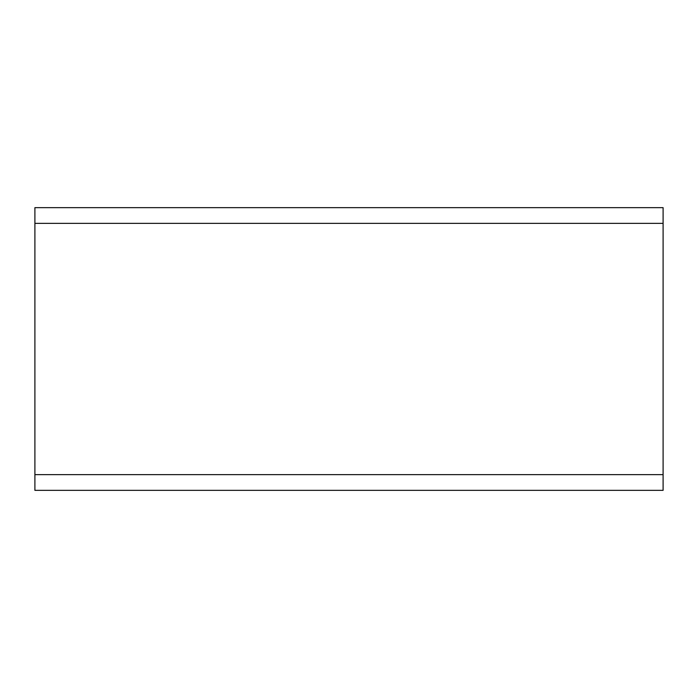 <?xml version="1.0" encoding="UTF-8"?>
<svg xmlns="http://www.w3.org/2000/svg" width="698" height="698" viewBox="0 0 698 698"><rect width="100%" height="100%" fill="white"/><g stroke="black" fill="none" stroke-linecap="round" stroke-linejoin="round"><path stroke-width="1.05" d="M663.1 223.36L663.1 207.655L34.9 207.655L34.9 223.36L663.1 223.36L663.1 490.345L34.9 490.345L34.9 223.36M34.9 474.64L663.1 474.64"/></g></svg>
